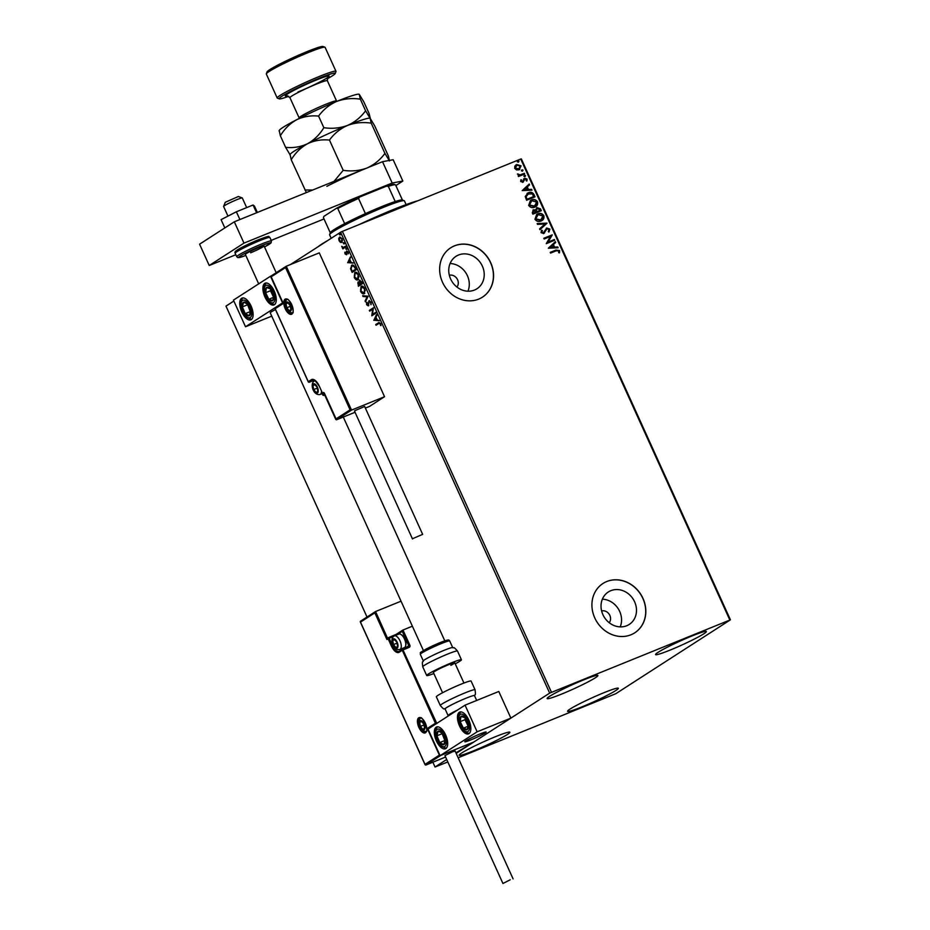 <?xml version="1.0" encoding="UTF-8"?>
<svg xmlns="http://www.w3.org/2000/svg" width="930" height="930" viewBox="0 0 930 930"><rect width="100%" height="100%" fill="white"/><g stroke="black" fill="none" stroke-linecap="round" stroke-linejoin="round"><path stroke-width="1.4" d="M609.208 622.716A7.335 6.475 57.2 0 0 609.266 614.335A7.335 6.475 57.2 0 0 601.605 610.929M456.944 287.045A7.335 6.475 57.2 0 0 457.002 278.663A7.335 6.475 57.2 0 0 449.341 275.245M626.704 625.75A19.309 17.042 57.2 0 0 629.215 624.448A19.309 17.042 57.2 0 0 633.9 600.362A19.309 17.042 57.2 0 0 610.801 590.69A19.309 17.042 57.2 0 0 608.301 591.992A19.309 17.042 57.2 0 0 603.617 616.079A19.309 17.042 57.2 0 0 626.704 625.75M620.217 626.878A19.309 17.042 57.2 0 0 602.361 599.176M474.44 290.067A19.309 17.042 57.2 0 0 476.95 288.765A19.309 17.042 57.2 0 0 481.635 264.678A19.309 17.042 57.2 0 0 458.537 255.006A19.309 17.042 57.2 0 0 456.026 256.308A19.309 17.042 57.2 0 0 451.341 280.407A19.309 17.042 57.2 0 0 474.44 290.067M467.953 291.206A19.309 17.042 57.2 0 0 450.097 263.504M478.694 299.111A29.341 25.912 57.2 0 0 482.496 297.123A29.341 25.912 57.2 0 0 489.622 260.516A29.341 25.912 57.2 0 0 454.514 245.822A29.341 25.912 57.2 0 0 450.713 247.799A29.341 25.912 57.2 0 0 443.587 284.417A29.341 25.912 57.2 0 0 478.694 299.111M482.438 297.17A29.341 25.912 57.2 0 0 489.482 260.563A29.341 25.912 57.2 0 0 454.398 245.904A29.341 25.912 57.2 0 0 450.655 247.845M630.959 634.783A29.341 25.912 57.2 0 0 634.772 632.807A29.341 25.912 57.2 0 0 641.886 596.2A29.341 25.912 57.2 0 0 606.79 581.506A29.341 25.912 57.2 0 0 602.977 583.482A29.341 25.912 57.2 0 0 595.851 620.089A29.341 25.912 57.2 0 0 630.959 634.783M634.713 632.842A29.341 25.912 57.2 0 0 641.758 596.235A29.341 25.912 57.2 0 0 606.674 581.576A29.341 25.912 57.2 0 0 602.919 583.517M583.505 679.946A27.877 2.162 -24.4 0 1 597.885 675.529A27.877 2.162 -24.4 0 1 561.511 694.129A27.877 2.162 -24.4 0 1 547.119 698.558A27.877 2.162 -24.4 0 1 583.505 679.946M603.965 692.687A27.877 2.162 -24.4 0 1 618.345 688.27A27.877 2.162 -24.4 0 1 581.959 706.87A27.877 2.162 -24.4 0 1 567.579 711.299A27.877 2.162 -24.4 0 1 603.965 692.687M495.504 736.676A27.877 2.162 -24.4 0 1 509.896 732.247A27.877 2.162 -24.4 0 1 473.51 750.847A27.877 2.162 -24.4 0 1 459.129 755.276A27.877 2.162 -24.4 0 1 495.504 736.676M691.955 635.969A27.877 2.162 -24.4 0 1 706.347 631.551A27.877 2.162 -24.4 0 1 669.96 650.151A27.877 2.162 -24.4 0 1 655.569 654.581A27.877 2.162 -24.4 0 1 691.955 635.969M458.153 757.776L615.8 693.71L730.422 619.822L549.665 693.117L456.165 753.393M729.794 619.938L520.73 159.042L521.358 158.937L730.422 619.822M339.845 236.987L342.147 238.801L341.822 242.416L340.45 242.393L339.09 240.777L338.694 238.533L339.624 237.057M345.786 246.962L342.821 248.868L341.74 246.334L343.402 247.427L345.46 246.241L345.786 246.962M343.402 247.427L345.507 246.334M346.855 250.972L348.157 252.03L348.425 253.762L346.948 251.774L346.425 254.739L345.03 253.878L344.821 252.216L346.088 254.03L346.739 251.007M345.367 253.599L346.274 253.692M348.215 252.181L346.948 251.774M351.098 268.584L351.563 265.329C352.691 264.469 353.888 265.236 355.167 267.631L356.144 269.793L352.098 272.409L350.587 268.677L351.9 265.155M358.085 282.046L359.073 282.476L359.445 280.337L361.596 281.802L362.433 283.662L358.387 286.277L357.957 282.092M368.129 296.217L365.432 301.82L365.083 301.029L367.129 296.786L363.026 296.496L362.665 295.717L368.129 296.217M375.499 312.468L375.825 313.189L371.779 315.805L372.686 309.19L369.663 311.143L369.338 310.422L373.395 307.807L372.488 314.421L375.499 312.468M376.499 324.965L376.22 324.338L378.952 322.571L380.661 323.559L380.998 325.616L380.254 323.826L378.754 323.512L376.057 325.244L375.732 324.524L379.033 322.466M379.452 323.175L378.754 323.512M549.665 693.117L340.601 232.233L290.474 264.538M233.849 301.041L225.978 306.121L367.013 617.02M432.869 762.205L435.042 767.006L447.807 761.961M446.691 759.496L435.042 767.006M373.837 320.35L376.476 314.619L376.836 315.41L375.976 317.2L377.162 319.815L379.242 320.722L373.779 320.222M368.338 305.819L366.629 304.761L366.501 302.517L367.989 305.11L368.931 300.797L370.919 302.064L370.977 304.726L370.524 302.378L369.245 301.518L368.199 305.889M371.14 304.226L371 302.192L369.245 301.518M367.048 304.505L367.989 305.11L368.315 304.343M364.327 293.566C363.2 294.357 361.944 293.648 360.573 291.404L361.061 286.405C362.2 285.615 363.444 286.347 364.816 288.602L364.049 293.706M360.584 289.776L361.363 286.242M358.038 279.697C356.911 280.5 355.655 279.779 354.284 277.535L354.772 272.537C355.899 271.746 357.155 272.478 358.527 274.734L357.759 279.849M354.295 275.908L355.074 272.385M347.704 262.725L350.343 257.006L349.831 259.586L351.017 262.202L353.109 263.097L347.646 262.609M346.53 249.414L345.925 249.042L345.995 248.229L346.599 248.601L346.53 249.414L345.925 249.042L346.472 248.031M344.042 243.916L343.426 243.544L343.496 242.73L344.042 243.916L343.426 243.544L343.972 242.532M339.973 234.953L339.357 234.569L339.427 233.756L340.043 234.139L339.973 234.953L339.357 234.569L339.915 233.558M516.603 169.946L514.709 168.423L514.848 166.086L516.72 164.494L521.091 165.842L519.103 169.76L516.603 169.946M515.999 164.866L521.091 165.842M519.824 169.388L519.103 169.76M524.671 174.015L518.498 176.514L518.173 175.793L519.08 175.421L517.464 173.957L520.102 174.875L524.346 173.294L524.671 174.015M520.649 181.524L520.893 179.781L521.614 179.99L521.381 181.176L522.532 181.524L524.625 178.281L527.089 179.072L526.926 180.885L526.159 180.699L526.368 179.455L524.973 178.979L522.881 182.233L520.649 181.524M520.8 179.978L521.149 181.327L523.009 181.129M523.776 178.897L524.625 178.281L527.089 179.072M524.973 178.979L524.183 180.408M523.95 180.56L522.881 182.233M534.041 194.672L535.017 196.846L526.589 200.264L525.241 196.509L528.31 192.777C530.693 191.673 532.611 192.312 534.041 194.672L534.773 196.951M541.318 210.715L532.878 214.132L532.286 212.807L533.39 209.82L535.587 209.959L537.075 207.623L540.47 208.843L541.318 210.715M532.925 210.052L535.587 209.959M536.61 207.855L540.47 208.843M547.003 223.258L539.923 229.675L539.574 228.896L544.945 224.025L537.517 224.351L537.156 223.572L546.956 223.142L539.912 229.629M554.385 239.522L554.71 240.242L546.27 243.66L550.444 236.441L544.155 238.998L543.829 238.278L552.269 234.86L548.107 242.067L554.385 239.522L554.454 240.335M556.163 250.821L550.56 253.1L550.235 252.39L555.931 250.077L559.651 250.577L559.476 252.739L558.663 252.635L558.791 250.937L556.163 250.821M520.73 159.042L342.38 231.372L551.455 692.257M548.328 248.205L555.361 241.672L555.71 242.451L553.443 244.509L554.629 247.124L557.768 246.985L558.128 247.764L548.328 248.205M549.909 229.094L549.014 231.93L548.316 231.524L549.06 229.489L547.049 228.768L543.736 233.5L541.016 232.64L541.632 230.256L542.399 230.605L541.888 232.291L543.376 232.802L546.735 228.048L549.909 229.094L548.781 232.082M547.049 228.768L543.736 233.5M541.493 230.442L542.167 230.756L541.655 232.442L543.143 232.953L544.271 231.93M546.294 228.269L549.677 229.233M541.039 221.015C538.656 222.038 536.633 221.468 534.959 219.282L536.703 214.388L537.738 213.854C540.132 212.831 542.155 213.423 543.806 215.632C544.375 218.283 543.457 220.073 541.039 221.015L542.051 220.491M534.75 207.146C532.367 208.169 530.344 207.599 528.67 205.414L530.414 200.531L531.449 199.985C533.843 198.962 535.866 199.555 537.517 201.764C538.086 204.414 537.168 206.204 534.75 207.146L535.75 206.623M522.195 190.58L529.216 184.047L529.577 184.838L527.31 186.883L528.496 189.511L531.635 189.371L531.983 190.15L522.195 190.58M525.101 176.526L524.125 176.212L524.555 175.328L525.531 175.642L524.869 176.677M524.125 176.212L524.555 175.328L525.299 175.793M522.602 171.027L521.637 170.713L522.067 169.83L523.044 170.144L522.369 171.178M521.637 170.713L522.067 169.83L522.811 170.295M518.545 162.064L517.568 161.75L517.998 160.867L518.975 161.181L518.312 162.204M517.568 161.75L517.998 160.867L518.742 161.32M340.601 232.233L342.38 231.372M550.246 252.437L555.698 250.228L559.651 250.577M559.43 250.728L559.255 252.89M555.14 241.87L555.71 242.451M555.477 242.602L553.443 244.509M553.211 244.66L554.629 247.124M554.396 247.275L557.768 246.985M557.535 247.136L557.826 247.787M552.722 245.16L550.107 247.473L553.629 247.171L552.722 245.16L550.339 247.322L553.629 247.171M543.852 238.324L552.269 234.86M552.106 235.174L548.107 242.067M547.875 242.219L554.152 239.673M546.817 228.919L546.096 229.489L546.817 228.919M544.631 232.767L543.504 233.651M543.143 232.953L544.038 232.07L543.143 232.953M537.226 223.712L546.956 223.142M536.587 214.47L537.738 213.854M537.517 214.005C539.9 212.982 541.923 213.575 543.573 215.783L543.806 215.632M543.573 215.783L541.923 220.573M537.831 214.725L535.575 219.05L540.481 220.445L541.4 219.957M537.133 215.074L538.063 214.574L535.808 218.899L541.283 220.026M540.481 220.445L542.946 216.004L538.063 214.574M540.237 208.994L541.062 210.808M537.168 208.483L536.168 210.227L536.75 211.761L539.888 210.494L539.749 209.529L536.97 208.576M533.308 210.773L533.413 213.063L536.122 211.97L533.739 210.529M533.506 210.68L533.181 213.214L536.122 211.97M536.168 210.227L536.982 211.621L540.121 210.343M537.4 208.332L536.401 210.075M530.298 200.601L531.449 199.985M531.216 200.136C533.611 199.113 535.634 199.706 537.284 201.915L537.517 201.764M537.284 201.915L535.634 206.704M531.542 200.857L529.286 205.181L534.192 206.576L535.11 206.088M530.844 201.206L531.774 200.706L529.519 205.03L534.994 206.158M534.192 206.576L536.657 202.136L531.774 200.706M527.066 193.428L528.31 192.777M528.077 192.917C530.46 191.824 532.379 192.464 533.808 194.823M528.403 193.638L525.985 196.718L526.892 199.346L533.599 196.625L532.402 193.87L527.601 194.033M526.892 199.346L533.832 196.474M525.985 196.718L527.124 199.194M528.635 193.487L526.217 196.567M529.007 184.245L529.577 184.838M529.344 184.977L527.31 186.883M527.077 187.035L528.496 189.511M528.263 189.65L531.635 189.371M531.402 189.522L531.693 190.162M526.578 187.546L523.974 189.848L527.484 189.546L526.578 187.546L524.206 189.697L527.484 189.546M523.544 179.048L524.392 178.421M526.857 179.211L526.694 181.025M523.497 181.769L522.648 182.385M523.892 176.363L524.322 175.479M518.196 175.84L519.08 175.421M517.44 174.131L518.277 174.038M518.08 174.549L520.102 174.875M519.87 175.026L524.346 173.294M524.113 173.445L524.415 174.119M521.404 170.864L521.835 169.981M515.883 164.936L516.487 164.645M520.858 165.982L518.87 169.899M516.824 165.354L515.232 168.272L519.219 168.818M516.383 165.575L515.464 168.121L519.103 168.9M518.556 169.19L520.335 166.144L517.045 165.215M517.336 161.901L517.766 161.018M380.405 324.338L380.521 325.454M379.242 323.315L380.254 323.826M374.267 320.025L376.673 315.038M379.138 320.49L374.325 320.152M375.697 317.769L374.79 319.653L376.603 319.781L376.15 317.595M372.186 315.456L372.686 309.19M370.105 310.853L369.338 310.422M369.815 310.225L373.43 307.9M375.546 312.561L372.488 314.421M368.815 305.621L366.629 304.761M367.118 304.563L366.99 302.32M367.536 304.308L368.478 304.912L367.536 304.308M368.803 304.145L368.327 303.192M368.803 302.994L369.408 300.599M365.723 301.204L365.083 301.029M365.56 300.843L367.129 296.786M367.606 296.589L363.026 296.496M364.816 293.369C363.676 294.171 362.433 293.45 361.061 291.206M364.886 288.707L362.119 286.789L361.386 287.126L360.98 291.113L364.002 292.845L365.316 290.218M364.862 288.719L361.386 287.126M364.49 292.648L364.409 288.893M358.829 285.987L358.503 285.278M357.852 283.592L358.201 282.034M359.561 282.278L359.922 280.139M361.805 282.197L359.945 280.988M361.782 282.209L360.247 280.86M358.143 282.871L360.084 283.894L358.143 282.871L358.469 285.289L362.154 283.034L361.328 282.394M360.259 284.255L359.608 284.092M358.469 285.289L359.771 284.452M359.771 281.058L360.189 284.185L361.7 283.208M358.527 279.5C357.387 280.302 356.144 279.581 354.772 277.349M358.596 274.838L355.574 273.06M358.573 274.85L355.586 273.06M358.201 278.791L359.026 276.361M355.097 273.257L354.69 277.245L357.713 278.977L358.12 275.036M352.54 272.118L352.214 271.409M354.853 266.98L352.377 265.852M354.562 266.526L352.4 265.841M351.889 266.05L351.145 268.817L352.179 271.421L355.865 269.165L354.086 266.724M352.179 271.421L355.4 269.351M348.134 262.411L350.529 257.424M353.005 262.865L348.18 262.527M349.552 260.156L348.657 262.039L350.471 262.167L350.005 259.97M345.855 253.402L346.565 253.832L345.855 253.402M346.251 252.774L346.262 251.6M348.448 253.332L348.308 252.146L347.064 251.728M348.308 252.146L347.436 251.577M346.913 254.541L345.507 253.681M347.018 249.228L346.402 248.845M343.263 248.589L342.496 248.159M343.414 247.682L342.368 246.741M343.879 247.241L344.949 246.694L343.879 247.241M344.519 243.73L343.914 243.346M342.298 242.219L340.45 242.393M340.938 242.195L339.566 240.579M339.171 239.161L338.694 238.533M339.183 238.336L339.915 236.952M342.275 238.836L340.089 237.743M342.182 238.87L340.241 237.673M341.636 241.637L342.566 240.3M339.764 237.871L339.45 240.544L341.496 241.695L341.787 239.033M340.45 234.755L339.845 234.383M274.222 291.055A11.741 5.429 67.9 0 1 274.001 304.912A11.741 5.429 67.9 0 1 264.957 297.03A11.741 5.429 67.9 0 1 265.178 283.162A11.741 5.429 67.9 0 1 274.222 291.055M241.8 311.957A11.741 5.429 -112.1 0 0 250.844 319.839A11.741 5.429 -112.1 0 0 251.065 305.982A11.741 5.429 -112.1 0 0 242.021 298.088A11.741 5.429 -112.1 0 0 241.8 311.957M245.52 326.767L233.442 300.123L270.491 276.245L282.569 302.878L245.52 326.767L271.734 316.142M270.491 276.245L271.153 275.978M275.478 309.574A11.741 0.907 155.6 0 0 270.235 312.829L423.417 650.535M480.113 733.921A11.741 0.907 -24.4 0 1 486.169 732.05A11.741 0.907 -24.4 0 1 470.859 739.885A11.741 0.907 -24.4 0 1 464.802 741.745A11.741 0.907 -24.4 0 1 480.113 733.921M436.368 740.873A11.741 5.429 67.9 0 1 436.589 727.004A11.741 5.429 67.9 0 1 445.621 734.898A11.741 5.429 67.9 0 1 445.4 748.766A11.741 5.429 67.9 0 1 436.368 740.873M468.778 719.971A11.741 5.429 -112.1 0 0 459.746 712.078A11.741 5.429 -112.1 0 0 459.525 725.946A11.741 5.429 -112.1 0 0 468.557 733.84A11.741 5.429 -112.1 0 0 468.778 719.971M428.009 729.039L465.058 705.161L498.794 691.478L510.884 718.123L473.835 742L440.088 755.683L428.009 729.039M440.088 755.683L477.137 731.805L465.058 705.161M477.137 731.805L510.884 718.123M223.595 206.39L225.304 202.275L238.371 196.497L242.242 197.927A10.265 0.791 155.6 0 0 233.709 201.008A10.265 0.791 155.6 0 0 223.944 206.03A10.265 0.791 155.6 0 0 223.595 206.39A10.265 0.791 155.6 0 0 223.595 206.46L227.966 216.109M465.198 741.257A11.741 0.907 155.6 0 0 464.802 741.745A11.741 0.907 155.6 0 0 474.195 738.478A11.741 0.907 155.6 0 0 485.774 732.538A11.741 0.907 155.6 0 0 486.169 732.05A11.741 0.907 155.6 0 0 476.776 735.328A11.741 0.907 155.6 0 0 465.198 741.257M246.671 207.611L242.3 197.974A10.265 0.791 155.6 0 0 242.242 197.927M360.398 621.287L375.557 611.533L401.039 601.198M393.32 636.538L389.159 638.224L388.449 637.643A0.884 0.779 57.2 0 0 388.333 637.713L387.519 638.236L375.557 611.533L374.848 612.847L360.491 622.1L425.022 764.367L425.766 765.088L445.586 757.055M455.921 752.858L473.835 742L440.808 755.393L425.766 765.088L425.022 764.367L439.379 755.114L440.808 755.393M402.737 630.168L396.378 634.272A0.884 0.779 57.2 0 0 396.261 634.33L402.853 630.075L412.385 626.204M360.491 622.1L360.503 621.228L360.491 622.1L360.503 621.228L375.325 611.684M388.24 637.782L386.926 639.491L374.848 612.847M439.379 755.114L427.3 728.469L428.73 728.748M427.3 728.469L435.403 723.238L402.283 650.244L409.142 647.385A1.755 1.558 57.2 0 0 409.863 645.199L402.969 630.017L402.272 631.331L396.633 634.969M435.403 723.238L436.833 723.528M350.087 409.828L285.557 267.561L271.2 276.815L283.29 303.459L275.175 308.679L308.295 381.684L311.422 379.661A9.684 4.487 67.9 0 1 319.223 385.997L322.489 393.181L323.652 392.437L324.384 393.169L336.474 419.814L335.73 419.081L350.087 409.828L351.528 410.107L336.474 419.814L355.027 412.281M365.374 408.096L369.489 406.422L384.543 396.715L319.281 252.855L286.266 266.247L351.528 410.107L384.543 396.715M324.593 394.762L323.512 395.459L324.686 394.983M285.557 267.561L286.149 266.306L271.107 276.001M271.2 276.815L271.211 275.954L271.2 276.815L271.211 275.954L286.033 266.399M283.29 303.459L283.301 302.587L283.29 303.459M322.257 393.588L323.512 395.459L322.768 394.727L324.163 393.832M275.175 308.679L275.187 307.818L275.175 308.679L275.187 307.818L282.894 302.843L275.082 307.865M317.223 392.448A4.406 2.034 -112.1 0 0 317.839 391.356A4.406 2.034 -112.1 0 0 317.142 387.333A4.406 2.034 -112.1 0 0 314.7 384.439A4.406 2.034 -112.1 0 0 312.968 385.555A4.406 2.034 -112.1 0 0 313.666 389.577A4.406 2.034 -112.1 0 0 316.107 392.472A4.406 2.034 -112.1 0 0 317.223 392.448M317.142 391.856L317.839 391.356L317.142 387.333L314.7 384.439L312.968 385.555L313.666 389.577L316.107 392.472L317.142 391.856M317.153 387.38L317.432 388.287M315.026 384.718L312.968 385.555M317.281 388.112L313.666 389.577M396.982 647.466A4.406 2.034 -112.1 0 0 397.61 646.373A4.406 2.034 -112.1 0 0 396.912 642.351A4.406 2.034 -112.1 0 0 394.471 639.445A4.406 2.034 -112.1 0 0 392.739 640.572A4.406 2.034 -112.1 0 0 393.437 644.595A4.406 2.034 -112.1 0 0 395.878 647.489A4.406 2.034 -112.1 0 0 396.982 647.466M396.901 646.862L397.61 646.373L396.912 642.351L394.471 639.445L392.739 640.572L393.437 644.595L395.878 647.489L396.901 646.862M400.877 634.411L401.795 634.958A6.336 2.93 67.9 0 1 405.852 644.967L405.585 646.001A7.335 3.395 -112.1 0 0 400.877 634.411A7.335 3.395 -112.1 0 0 398.831 634.074A7.335 3.395 -112.1 0 0 398.563 634.213M404.05 647.757A7.335 3.395 -112.1 0 0 404.341 647.664A7.335 3.395 -112.1 0 0 404.608 647.536A7.335 3.395 -112.1 0 0 405.585 646.001M396.924 642.386L397.203 643.304M394.797 639.735L392.739 640.572M397.052 643.13L393.437 644.595M423.917 729.271A4.406 2.034 -112.1 0 0 424.545 728.178A4.406 2.034 -112.1 0 0 423.836 724.156A4.406 2.034 -112.1 0 0 421.406 721.25A4.406 2.034 -112.1 0 0 419.663 722.366A4.406 2.034 -112.1 0 0 420.372 726.388A4.406 2.034 -112.1 0 0 422.801 729.294A4.406 2.034 -112.1 0 0 423.917 729.271M423.836 728.667L424.545 728.178L423.836 724.156L421.406 721.25L419.663 722.366L420.372 726.388L422.801 729.294L423.836 728.667M423.859 724.191L424.138 725.109M421.72 721.54L419.663 722.366M423.987 724.923L420.372 726.388M290.288 310.655A4.406 2.034 -112.1 0 0 290.916 309.55A4.406 2.034 -112.1 0 0 290.207 305.54A4.406 2.034 -112.1 0 0 287.777 302.634A4.406 2.034 -112.1 0 0 286.033 303.75A4.406 2.034 -112.1 0 0 286.742 307.772A4.406 2.034 -112.1 0 0 289.172 310.678A4.406 2.034 -112.1 0 0 290.288 310.655M290.207 310.05L290.916 309.55L290.207 305.54L287.777 302.634L286.033 303.75L286.742 307.772L289.172 310.678L290.207 310.05M290.23 305.575L290.509 306.493M288.091 302.924L286.033 303.75M290.358 306.307L286.742 307.772M245.485 302.366A7.335 3.395 -112.1 0 0 243.567 302.215A7.335 3.395 -112.1 0 0 242.358 306.888A7.335 3.395 -112.1 0 0 245.206 313.643A7.335 3.395 -112.1 0 0 249.287 315.723A7.335 3.395 -112.1 0 0 250.507 311.05A7.335 3.395 -112.1 0 0 247.647 304.296A7.335 3.395 -112.1 0 0 245.485 302.366M245.776 303.192L243.567 302.215L242.358 306.888L245.206 313.643L249.287 315.723L250.507 311.05L247.647 304.296L245.776 303.192M247.38 304.122L250.379 311.864M247.171 304.935L242.358 306.888M250.031 311.69L245.206 313.643M440.053 731.294A7.335 3.395 -112.1 0 0 438.135 731.131A7.335 3.395 -112.1 0 0 436.914 735.804A7.335 3.395 -112.1 0 0 439.774 742.559A7.335 3.395 -112.1 0 0 443.854 744.639A7.335 3.395 -112.1 0 0 445.075 739.966A7.335 3.395 -112.1 0 0 442.215 733.212A7.335 3.395 -112.1 0 0 440.053 731.294M440.332 732.108L438.135 731.131L436.914 735.804L439.774 742.559L443.854 744.639L445.075 739.966L442.215 733.212L440.332 732.108M441.948 733.038L444.947 740.78M441.738 733.851L436.914 735.804M444.598 740.606L439.774 742.559M468.267 727.516A7.335 3.395 -112.1 0 0 468.092 724.307A7.335 3.395 -112.1 0 0 464.919 717.751A7.335 3.395 -112.1 0 0 460.978 716.414A7.335 3.395 -112.1 0 0 460.199 721.622A7.335 3.395 -112.1 0 0 463.384 728.167A7.335 3.395 -112.1 0 0 467.325 729.504A7.335 3.395 -112.1 0 0 468.267 727.516M467.871 726.842L468.092 724.307L464.919 717.751L460.978 716.414L460.199 721.622L463.384 728.167L467.325 729.504L467.871 726.842M465.233 718.274L465.023 719.657L467.999 725.795M465.023 719.657L460.199 721.622M467.941 726.318L463.384 728.167M273.699 298.6A7.335 3.395 -112.1 0 0 273.536 295.38A7.335 3.395 -112.1 0 0 270.351 288.835A7.335 3.395 -112.1 0 0 266.41 287.498A7.335 3.395 -112.1 0 0 265.643 292.694A7.335 3.395 -112.1 0 0 268.817 299.251A7.335 3.395 -112.1 0 0 272.757 300.588A7.335 3.395 -112.1 0 0 273.699 298.6M273.304 297.925L273.536 295.38L270.351 288.835L266.41 287.498L265.643 292.694L268.817 299.251L272.757 300.588L273.304 297.925M270.665 289.358L270.456 290.741L273.432 296.879M270.456 290.741L265.643 292.694M273.374 297.391L268.817 299.251M476.672 700.453L474.474 695.605A16.136 1.256 155.6 0 0 466.139 698.163A16.136 1.256 155.6 0 0 445.075 708.939L448.097 715.6A16.136 1.256 -24.4 0 1 457.479 710.043M461.257 684.096A19.077 1.476 155.6 0 0 436.368 696.826L440.309 705.533A19.077 1.476 -24.4 0 1 465.209 692.804A19.077 1.476 -24.4 0 1 475.056 689.781L471.103 681.074A19.077 1.476 155.6 0 0 461.257 684.096M423.394 660.765A16.136 1.256 -24.4 0 1 428.695 657.452A16.136 1.256 -24.4 0 1 452.515 647.559C454.386 648.884 452.41 645.246 457.49 651.047A19.077 1.476 155.6 0 0 447.272 654.232A19.077 1.476 155.6 0 0 429.102 662.637A19.077 1.476 155.6 0 0 422.743 666.81C421.72 659.172 423.162 663.044 423.394 660.765M442.564 692.734L433.38 672.483A11.741 0.907 -24.4 0 1 437.286 669.914A11.741 0.907 -24.4 0 1 448.469 664.741A11.741 0.907 -24.4 0 1 454.758 662.788A11.741 0.907 -24.4 0 1 450.841 665.357M433.857 673.541A19.077 1.476 -24.4 0 1 426.696 675.517A19.077 1.476 -24.4 0 1 433.043 671.344A19.077 1.476 -24.4 0 1 451.224 662.939A19.077 1.476 -24.4 0 1 461.431 659.754A19.077 1.476 -24.4 0 1 455.235 663.846M510.221 879.78L502.944 883.5L510.221 879.78M513.093 878.897L455.096 751.022L452.213 751.905L444.935 755.625L502.944 883.5M412.99 538.517L422.65 534.355L412.99 538.517M422.65 534.355L364.641 406.48L354.981 410.642L354.493 411.083L412.49 538.958M239.894 219.538L236.371 211.784L221.084 219.643L224.828 227.908M236.371 211.784L253.076 205.007L256.587 212.761M253.076 205.007L254.471 206.1L257.354 212.459M235.813 254.727L209.238 265.503L199.578 244.183L234.314 221.805L382.532 161.692L393.169 159.728L402.841 181.048L395.855 185.547M402.841 181.048L392.193 183.012L382.532 161.692M209.238 265.503L243.974 243.114L392.193 183.012M324.012 218.957L271.2 240.382M234.314 221.805L243.974 243.114M258.691 283.848L245.346 254.413A10.265 0.791 -24.4 0 1 258.749 247.566A10.265 0.791 -24.4 0 1 264.05 245.927A10.265 0.791 -24.4 0 1 250.647 252.786M318.106 246.729A58.683 4.545 -24.4 0 1 327.627 240.591M358.841 224.7A58.683 4.545 -24.4 0 1 417.861 200.764M406.108 204.6L404.434 200.903A41.083 3.185 155.6 0 0 404.213 200.729A41.083 3.185 155.6 0 0 383.23 207.425A41.083 3.185 155.6 0 0 329.615 234.569A41.083 3.185 155.6 0 0 329.615 234.837L331.185 238.301M329.615 234.569L330.348 232.64A39.606 3.069 -24.4 0 1 344.658 223.653A39.606 3.069 -24.4 0 1 365.409 213.633A39.606 3.069 -24.4 0 1 382.044 206.46A39.606 3.069 -24.4 0 1 395.215 201.543A39.606 3.069 -24.4 0 1 402.283 200.008L404.213 200.729M323.442 217.701A39.606 3.069 155.6 0 0 323.454 217.713L330.29 232.791L323.442 217.701L323.873 216.388L336.614 208.181A38.735 2.999 -24.4 0 1 359.805 196.974L386.31 186.221A38.735 2.999 -24.4 0 1 394.239 184.396L395.39 184.826A39.606 3.069 155.6 0 0 388.322 186.349L386.31 186.221M344.658 223.653L337.764 208.471L336.614 208.181M395.215 201.543L388.322 186.349M359.805 196.974L358.515 198.439A39.606 3.069 155.6 0 0 337.764 208.471M365.409 213.633L358.515 198.439M395.599 184.989L402.434 200.066L395.61 185.012A39.606 3.069 155.6 0 0 395.599 184.989A39.606 3.069 155.6 0 0 395.39 184.826M327.081 78.899A30.806 2.383 155.6 0 0 335.253 73.482A30.806 2.383 155.6 0 0 319.362 78.166A30.806 2.383 155.6 0 0 290.939 91.187A30.806 2.383 155.6 0 0 279.302 98.859A30.806 2.383 155.6 0 0 288.753 96.278M279.302 98.859L277.373 98.138A32.271 2.499 -24.4 0 1 277.198 97.999A32.271 2.499 -24.4 0 1 319.327 76.458A32.271 2.499 -24.4 0 1 335.986 71.331A32.271 2.499 -24.4 0 1 335.986 71.552L335.253 73.482M266.329 73.807L267.061 71.877A30.806 2.383 -24.4 0 1 307.272 51.522A30.806 2.383 -24.4 0 1 323.012 46.5L324.942 47.221A32.271 2.499 155.6 0 0 308.458 52.475A32.271 2.499 155.6 0 0 266.329 73.807A32.271 2.499 155.6 0 0 266.329 74.028L277.198 97.999M291.218 159.728C295.426 152.799 300.855 147.463 307.539 143.72C300.716 146.928 293.403 148.149 285.615 147.359L290.172 154.915L291.218 159.728L306.365 192.58M289.939 154.915L290.09 154.496A44.012 3.406 -24.4 0 1 307.539 143.72C314.363 140.5 321.664 139.279 329.464 140.07L343.193 170.33L334.044 181.362M312.596 190.046L304.947 189.987M329.464 140.07C334.254 133.536 340.275 128.654 347.529 125.422C355.016 122.679 362.909 121.923 371.21 123.144L384.927 153.404C380.138 159.937 374.116 164.819 366.862 168.051C359.375 170.794 351.482 171.55 343.193 170.33M371.21 123.144L370.152 118.319L374.709 125.876L388.438 156.135L389.484 160.948L384.927 153.404M370.047 118.261L365.595 110.775C360.805 117.308 354.783 122.19 347.529 125.422A44.012 3.406 -24.4 0 1 370.012 118.25A44.012 3.406 -24.4 0 1 370.047 118.261L370.012 118.25M307.539 143.72A44.012 3.406 -24.4 0 1 347.529 125.422C340.031 128.166 332.15 128.921 323.849 127.701C319.653 134.629 314.212 139.965 307.539 143.72M366.862 168.051A44.012 3.406 155.6 0 0 326.872 186.337M279.058 130.932L279.209 130.526A44.012 3.406 -24.4 0 1 296.658 119.738A44.012 3.406 -24.4 0 1 336.648 101.44C344.147 98.696 352.04 97.941 360.329 99.161L359.271 94.349L363.828 101.893L369.105 113.507L370.326 118.482M279.291 130.932L280.349 135.745C284.545 128.828 289.986 123.492 296.658 119.738C303.482 116.517 310.794 115.308 318.583 116.087C323.373 109.554 329.406 104.672 336.648 101.44A44.012 3.406 -24.4 0 1 359.131 94.267A44.012 3.406 -24.4 0 1 359.166 94.279L359.271 94.349M360.329 99.161L365.595 110.775M318.583 116.087L323.849 127.701M280.349 135.745L285.615 147.359M335.986 71.331L325.116 47.36A32.271 2.499 155.6 0 0 324.942 47.221M425.487 732.735A8.219 3.801 67.9 0 1 418.86 727.365A8.219 3.801 67.9 0 1 418.721 717.809A8.219 3.801 67.9 0 1 425.347 723.18A8.219 3.801 67.9 0 1 425.487 732.735M425.58 731.782L425.731 731.701C429.66 732.701 421.848 714.124 420.069 718.181A7.335 3.395 -112.1 0 0 419.802 718.32A7.335 3.395 -112.1 0 0 419.802 726.551A7.335 3.395 -112.1 0 0 425.58 731.782A7.335 3.395 -112.1 0 0 425.696 731.724M402.713 649.128L402.678 649.14A0.884 0.884 0 0 0 402.539 649.21A0.884 0.779 57.2 0 1 402.644 649.152L436.775 723.389M396.192 634.376L394.297 635.271M395.971 635.237A0.884 0.779 57.2 0 1 396.261 634.33L388.484 637.631L394.843 635.69M402.434 649.291L399.516 651.174A0.884 0.779 57.2 0 0 399.412 651.233L402.539 649.21A0.884 0.779 57.2 0 0 402.283 650.244L399.156 652.267A9.684 4.487 67.9 0 1 391.356 645.932L388.089 638.736L386.926 639.491M393.099 645.141L392.425 645.42A8.8 4.08 -112.1 0 0 399.202 651.337A8.8 4.08 -112.1 0 0 399.354 651.267M403.213 648.919A8.8 4.08 67.9 0 1 402.353 648.477M388.484 637.631A0.884 0.884 0 0 0 388.333 637.713A0.884 0.779 57.2 0 0 388.089 638.736L389.159 638.224L392.425 645.42L391.356 645.932M403.876 647.861A7.917 3.674 -112.1 0 0 405.666 647.733L408.793 645.722L402.272 631.331M399.202 651.337L399.412 651.233A0.884 0.779 57.2 0 0 399.156 652.267M409.863 645.199L408.793 645.722A0.884 0.779 -122.8 0 1 408.479 646.792M409.142 647.385L408.549 646.745M285.092 299.193A8.219 3.801 67.9 0 1 291.718 304.563A8.219 3.801 67.9 0 1 291.857 314.119A8.219 3.801 67.9 0 1 285.231 308.748A8.219 3.801 67.9 0 1 285.092 299.193M291.95 313.154L292.101 313.084C295.821 314.084 288.8 296.019 286.44 299.565A7.335 3.395 -112.1 0 0 286.173 299.704A7.335 3.395 -112.1 0 0 286.173 307.935A7.335 3.395 -112.1 0 0 291.95 313.154A7.335 3.395 -112.1 0 0 292.067 313.108M323.989 393.425L323.57 393.692A0.884 0.779 -122.8 0 1 322.489 393.181L322.408 393.25A0.884 0.884 0 0 0 323.547 393.704L323.477 393.727M313.096 379.928L309.376 382.184L314.34 380.172L309.283 382.218M319.257 386.055L319.153 386.066C315.119 380.335 313.015 378.324 312.817 380.01A8.8 4.08 -112.1 0 0 312.503 380.172A0.884 0.779 -122.8 0 1 311.422 379.661M322.512 393.239L319.223 385.997M274.931 308.388L308.214 381.753A0.884 0.884 0 0 0 309.341 382.207L309.376 382.184A0.884 0.779 -122.8 0 1 308.295 381.684L308.318 381.742M317.456 392.983A4.987 2.313 -112.1 0 0 317.374 387.182A4.987 2.313 -112.1 0 0 313.352 383.927A4.987 2.313 -112.1 0 0 313.433 389.728A4.987 2.313 -112.1 0 0 317.456 392.983M314.317 381.009A7.335 3.395 67.9 0 1 314.573 380.882A7.335 3.395 67.9 0 1 315.293 380.754M321.513 391.286A7.335 3.395 67.9 0 1 320.35 394.332A7.335 3.395 67.9 0 1 320.094 394.471L322.547 393.471M397.226 648.001A4.987 2.313 -112.1 0 0 397.145 642.2A4.987 2.313 -112.1 0 0 393.123 638.945A4.987 2.313 -112.1 0 0 393.204 644.734A4.987 2.313 -112.1 0 0 397.226 648.001M394.076 636.027A7.335 3.395 67.9 0 1 394.343 635.888A7.335 3.395 67.9 0 1 400.121 641.119A7.335 3.395 67.9 0 1 400.121 649.349A7.335 3.395 67.9 0 1 399.853 649.489L404.341 647.664M424.161 729.806A4.987 2.313 -112.1 0 0 424.068 724.005A4.987 2.313 -112.1 0 0 420.046 720.738A4.987 2.313 -112.1 0 0 420.139 726.539A4.987 2.313 -112.1 0 0 424.161 729.806M290.532 311.178A4.987 2.313 -112.1 0 0 290.439 305.389A4.987 2.313 -112.1 0 0 286.417 302.122A4.987 2.313 -112.1 0 0 286.51 307.923A4.987 2.313 -112.1 0 0 290.532 311.178M245.218 300.529A9.393 4.348 -112.1 0 0 241.207 306.307A9.393 4.348 -112.1 0 0 247.636 317.409A9.393 4.348 -112.1 0 0 251.646 311.631A9.393 4.348 -112.1 0 0 245.218 300.529M439.785 729.446A9.393 4.348 -112.1 0 0 435.775 735.223A9.393 4.348 -112.1 0 0 442.203 746.325A9.393 4.348 -112.1 0 0 446.214 740.547A9.393 4.348 -112.1 0 0 439.785 729.446M469.418 728.794A9.393 4.348 -112.1 0 0 465.14 716.298A9.393 4.348 -112.1 0 0 458.885 717.123A9.393 4.348 -112.1 0 0 463.163 729.62A9.393 4.348 -112.1 0 0 469.418 728.794M274.85 299.867A9.393 4.348 -112.1 0 0 270.572 287.382A9.393 4.348 -112.1 0 0 264.318 288.207A9.393 4.348 -112.1 0 0 268.596 300.704A9.393 4.348 -112.1 0 0 274.85 299.867M425.684 650.791A16.136 1.256 155.6 0 0 420.302 654.325C421.244 651.767 417.465 654.22 425.847 649.21L442.18 641.793C448.841 639.561 448.667 639.526 449.702 640.991A16.136 1.256 155.6 0 0 441.053 643.676A16.136 1.256 155.6 0 0 425.684 650.791M425.917 649.175A14.671 1.139 -24.4 0 1 443.238 641.409A14.671 1.139 -24.4 0 1 445.714 641.886M260.051 240.521A19.077 1.476 155.6 0 0 235.151 253.251C234.604 252.356 235.104 251.402 236.662 250.414C240.638 247.764 248.066 244.148 258.912 239.545C272.618 234.569 267.491 236.778 269.886 237.499A19.077 1.476 155.6 0 0 260.051 240.521M237.894 251.088A17.6 1.36 -24.4 0 1 240.242 248.275A17.6 1.36 -24.4 0 1 258.866 239.568M264.504 246.938A17.6 1.36 155.6 0 0 261.644 245.694A17.6 1.36 155.6 0 0 240.754 255.704A17.6 1.36 155.6 0 0 245.799 255.425L239.859 257.459L237.848 257.622L236.72 256.715A19.077 1.476 -24.4 0 1 261.621 243.986A19.077 1.476 -24.4 0 1 271.455 240.963L269.886 237.499M327.779 77.318L327.36 80.712A20.541 1.593 155.6 0 0 316.758 83.967A20.541 1.593 155.6 0 0 289.951 97.685L299.135 117.924A20.541 1.593 -24.4 0 1 325.942 104.218A20.541 1.593 -24.4 0 1 336.544 100.963L336.776 101.393M287.463 95.778A24.064 1.86 -24.4 0 1 291.671 91.547A24.064 1.86 -24.4 0 1 316.688 79.875A24.064 1.86 -24.4 0 1 327.023 77.946A24.064 1.86 -24.4 0 1 297.972 92.012M463.942 683.038L454.758 662.788M444.796 640.84L343.286 417.047M264.05 245.927L276.198 272.723M425.115 764.809L360.247 621.798M335.823 419.523L323.733 392.879M283.034 303.157L270.956 276.512M322.861 395.169L322.164 393.634M315.142 380.649L314.003 381.172C309.853 384.137 313.387 395.901 320.094 394.471M398.831 634.074L393.774 636.19C389.612 639.143 393.146 650.919 399.853 649.489M420.709 717.983C416.547 720.948 420.081 732.712 426.789 731.282M287.079 299.367C282.918 302.331 286.452 314.096 293.159 312.666M242.916 297.902L241.486 299.658L240.684 302.878L242.137 310.655L246.52 317.316L251.612 319.35M437.484 726.818L436.054 728.574L435.24 731.805L436.705 739.571L441.076 746.232L446.179 748.278M460.641 711.892L458.49 716.007L459.85 724.633L464.21 731.282L467.093 733.084L469.336 733.352M266.073 282.976L263.922 287.079L265.283 295.717L269.642 302.366L272.525 304.168L274.769 304.424M440.309 705.533C445.389 711.334 443.412 707.695 445.284 709.032M475.056 689.781C476.079 697.419 474.637 693.536 474.405 695.814M420.302 654.325L423.29 660.904M422.743 666.81L426.696 675.517M457.49 651.047L461.431 659.754M449.702 640.991L452.689 647.571M235.151 253.251L236.72 256.715M264.504 246.95L271.072 242.87L271.455 240.963M327.36 80.712L336.544 100.963M289.951 97.685L287.114 95.755"/></g></svg>
